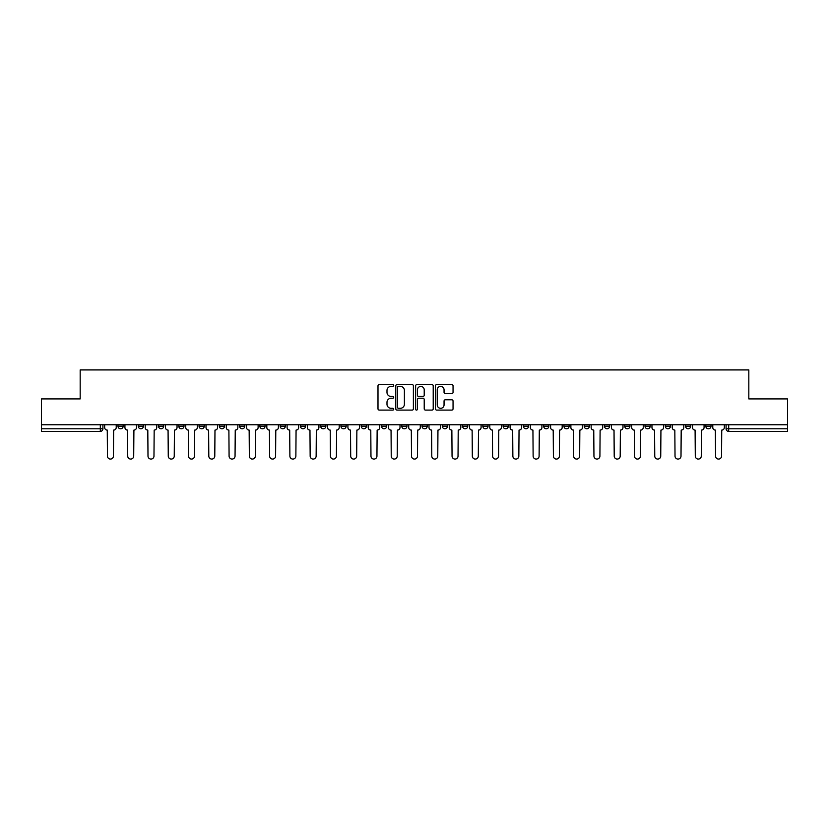 <?xml version="1.0" encoding="UTF-8"?>
<svg xmlns="http://www.w3.org/2000/svg" width="829" height="829" viewBox="0 0 829 829"><rect width="100%" height="100%" fill="white"/><g stroke="black" fill="none" stroke-linecap="round" stroke-linejoin="round"><path stroke-width="1.24" d="M393.713 385.485A0.891 0.891 0 0 0 392.822 384.594L379.267 384.594A1.275 1.275 0 0 0 377.993 385.868L377.993 408.832A1.275 1.275 0 0 0 379.267 410.106L392.822 410.106A0.891 0.891 0 0 0 393.713 409.205A0.891 0.891 0 0 0 392.822 408.314L391.06 408.314A4.083 4.083 0 0 1 386.988 404.231L386.988 402.324A4.083 4.083 0 0 1 391.06 398.241L392.822 398.241A0.891 0.891 0 0 0 393.713 397.35A0.891 0.891 0 0 0 392.822 396.459L391.06 396.459A4.083 4.083 0 0 1 386.988 392.376L386.988 390.459A4.083 4.083 0 0 1 391.06 386.376L392.822 386.376A0.891 0.891 0 0 0 393.713 385.485M665.283 424.769L665.283 426.199L670.474 426.199A2.601 2.601 0 0 1 667.873 428.79A2.601 2.601 0 0 1 665.283 426.199L665.283 424.769M645.014 424.769L645.014 426.199L650.205 426.199A2.601 2.601 0 0 1 647.604 428.79A2.601 2.601 0 0 1 645.014 426.199L645.014 424.769M523.389 424.769L523.389 426.199L528.581 426.199A2.601 2.601 0 0 1 525.99 428.79A2.601 2.601 0 0 1 523.389 426.199L523.389 424.769M503.12 424.769L503.12 426.199L508.312 426.199A2.601 2.601 0 0 1 505.721 428.79A2.601 2.601 0 0 1 503.12 426.199L503.12 424.769M482.851 424.769L482.851 426.199L488.043 426.199A2.601 2.601 0 0 1 485.442 428.79A2.601 2.601 0 0 1 482.851 426.199L482.851 424.769M442.303 424.769L442.303 426.199L447.505 426.199A2.601 2.601 0 0 1 444.904 428.79A2.601 2.601 0 0 1 442.303 426.199L442.303 424.769M401.764 426.199L401.764 424.769L401.764 426.199A2.601 2.601 0 0 0 404.365 428.79A2.601 2.601 0 0 1 401.764 426.199L406.966 426.199A2.601 2.601 0 0 1 404.365 428.79A2.601 2.601 0 0 0 406.966 426.199L406.966 424.769L406.966 426.199M381.495 426.199L381.495 424.769L381.495 426.199A2.601 2.601 0 0 0 384.096 428.79A2.601 2.601 0 0 1 381.495 426.199L386.697 426.199A2.601 2.601 0 0 1 384.096 428.79M361.226 426.199L361.226 424.769L361.226 426.199A2.601 2.601 0 0 0 363.827 428.79A2.601 2.601 0 0 1 361.226 426.199L366.428 426.199A2.601 2.601 0 0 1 363.827 428.79A2.601 2.601 0 0 0 366.428 426.199L366.428 424.769L366.428 426.199M340.957 424.769L340.957 426.199L346.149 426.199A2.601 2.601 0 0 1 343.558 428.79A2.601 2.601 0 0 1 340.957 426.199L340.957 424.769M320.688 424.769L320.688 426.199L325.88 426.199A2.601 2.601 0 0 1 323.279 428.79A2.601 2.601 0 0 1 320.688 426.199L320.688 424.769M300.419 424.769L300.419 426.199L305.611 426.199A2.601 2.601 0 0 1 303.01 428.79A2.601 2.601 0 0 1 300.419 426.199L300.419 424.769M280.14 426.199L280.14 424.769L280.14 426.199A2.601 2.601 0 0 0 282.741 428.79A2.601 2.601 0 0 1 280.14 426.199L285.342 426.199A2.601 2.601 0 0 1 282.741 428.79M239.602 426.199L239.602 424.769L239.602 426.199A2.601 2.601 0 0 0 242.203 428.79A2.601 2.601 0 0 1 239.602 426.199L244.804 426.199A2.601 2.601 0 0 1 242.203 428.79A2.601 2.601 0 0 0 244.804 426.199L244.804 424.769L244.804 426.199M219.333 426.199L219.333 424.769L219.333 426.199A2.601 2.601 0 0 0 221.934 428.79A2.601 2.601 0 0 1 219.333 426.199L224.535 426.199A2.601 2.601 0 0 1 221.934 428.79A2.601 2.601 0 0 0 224.535 426.199L224.535 424.769L224.535 426.199M199.064 426.199L199.064 424.769L199.064 426.199A2.601 2.601 0 0 0 201.665 428.79A2.601 2.601 0 0 1 199.064 426.199L204.266 426.199A2.601 2.601 0 0 1 201.665 428.79A2.601 2.601 0 0 0 204.266 426.199L204.266 424.769L204.266 426.199M178.795 426.199L178.795 424.769L178.795 426.199A2.601 2.601 0 0 0 181.396 428.79A2.601 2.601 0 0 1 178.795 426.199L183.986 426.199A2.601 2.601 0 0 1 181.396 428.79M158.526 426.199L158.526 424.769L158.526 426.199A2.601 2.601 0 0 0 161.127 428.79A2.601 2.601 0 0 1 158.526 426.199L163.717 426.199A2.601 2.601 0 0 1 161.127 428.79A2.601 2.601 0 0 0 163.717 426.199L163.717 424.769L163.717 426.199M138.256 426.199L138.256 424.769L138.256 426.199A2.601 2.601 0 0 0 140.847 428.79A2.601 2.601 0 0 1 138.256 426.199L143.448 426.199A2.601 2.601 0 0 1 140.847 428.79A2.601 2.601 0 0 0 143.448 426.199L143.448 424.769L143.448 426.199M451.774 393.588A1.275 1.275 0 0 0 453.048 392.314L453.048 385.868A1.275 1.275 0 0 0 451.774 384.594L436.728 384.594A1.275 1.275 0 0 0 435.453 385.868L435.453 408.832A1.275 1.275 0 0 0 436.728 410.106L451.774 410.106A1.275 1.275 0 0 0 453.048 408.832L453.048 401.049A1.275 1.275 0 0 0 451.774 399.775L445.328 399.775A1.275 1.275 0 0 0 444.054 401.049L444.054 404.904A3.409 3.409 0 0 1 440.645 408.314A3.409 3.409 0 0 1 437.235 404.904L437.235 389.796A3.409 3.409 0 0 1 440.645 386.376A3.409 3.409 0 0 1 444.054 389.796L444.054 392.314A1.275 1.275 0 0 0 445.328 393.588L451.774 393.588M41.45 424.769L41.45 398.904L80.175 398.904L80.175 369.931L748.825 369.931L748.825 398.904L787.55 398.904L787.55 424.769L41.45 424.769L41.45 428.79L102.91 428.79L102.91 424.769L102.91 428.79A2.601 2.601 0 0 1 100.309 431.391L41.45 431.391L41.45 428.79M413.381 385.868A1.275 1.275 0 0 0 412.106 384.594L397.06 384.594A1.275 1.275 0 0 0 395.785 385.868L395.785 408.832A1.275 1.275 0 0 0 397.06 410.106L412.106 410.106A1.275 1.275 0 0 0 413.381 408.832L413.381 385.868M416.894 384.594L431.94 384.594A1.275 1.275 0 0 1 433.215 385.868L433.215 408.832A1.275 1.275 0 0 1 431.94 410.106L425.505 410.106A1.275 1.275 0 0 1 424.22 408.832L424.22 399.516A1.275 1.275 0 0 0 422.945 398.241L418.676 398.241A1.275 1.275 0 0 0 417.401 399.516L417.401 409.205A0.891 0.891 0 0 1 416.51 410.106A0.891 0.891 0 0 1 415.619 409.205L415.619 385.868A1.275 1.275 0 0 1 416.894 384.594M726.09 424.769L726.09 428.79L787.55 428.79L787.55 431.391L728.691 431.391A2.601 2.601 0 0 1 726.09 428.79M787.55 424.769L787.55 428.79M711.013 424.769L711.013 426.199A2.601 2.601 0 0 1 708.422 428.79A2.601 2.601 0 0 1 705.821 426.199L711.013 426.199M705.821 424.769L705.821 426.199M690.744 424.769L690.744 426.199A2.601 2.601 0 0 1 688.153 428.79A2.601 2.601 0 0 1 685.552 426.199L690.744 426.199M685.552 424.769L685.552 426.199M670.474 424.769L670.474 426.199M650.205 424.769L650.205 426.199L650.205 424.769M629.936 424.769L629.936 426.199A2.601 2.601 0 0 1 627.335 428.79A2.601 2.601 0 0 1 624.734 426.199L629.936 426.199M624.734 424.769L624.734 426.199M609.667 424.769L609.667 426.199A2.601 2.601 0 0 1 607.066 428.79A2.601 2.601 0 0 1 604.465 426.199L609.667 426.199M604.465 424.769L604.465 426.199M589.398 424.769L589.398 426.199A2.601 2.601 0 0 1 586.797 428.79A2.601 2.601 0 0 1 584.196 426.199L589.398 426.199M584.196 424.769L584.196 426.199M569.129 424.769L569.129 426.199A2.601 2.601 0 0 1 566.528 428.79A2.601 2.601 0 0 1 563.927 426.199L569.129 426.199M563.927 424.769L563.927 426.199M548.86 424.769L548.86 426.199A2.601 2.601 0 0 1 546.259 428.79A2.601 2.601 0 0 1 543.658 426.199L548.86 426.199M543.658 424.769L543.658 426.199M528.581 424.769L528.581 426.199A2.601 2.601 0 0 1 525.99 428.79M508.312 424.769L508.312 426.199M488.043 426.199L488.043 424.769L488.043 426.199A2.601 2.601 0 0 1 485.442 428.79M467.774 424.769L467.774 426.199A2.601 2.601 0 0 1 465.173 428.79A2.601 2.601 0 0 1 462.572 426.199A2.601 2.601 0 0 0 465.173 428.79A2.601 2.601 0 0 0 467.774 426.199L462.572 426.199L462.572 424.769M447.505 426.199L447.505 424.769L447.505 426.199A2.601 2.601 0 0 1 444.904 428.79M427.236 424.769L427.236 426.199A2.601 2.601 0 0 1 424.635 428.79A2.601 2.601 0 0 1 422.034 426.199A2.601 2.601 0 0 0 424.635 428.79M422.034 424.769L422.034 426.199L427.236 426.199M386.697 424.769L386.697 426.199L386.697 424.769M346.149 426.199L346.149 424.769L346.149 426.199A2.601 2.601 0 0 1 343.558 428.79M325.88 426.199L325.88 424.769L325.88 426.199A2.601 2.601 0 0 1 323.279 428.79M305.611 426.199L305.611 424.769L305.611 426.199A2.601 2.601 0 0 1 303.01 428.79M285.342 424.769L285.342 426.199L285.342 424.769M265.073 426.199L265.073 424.769L265.073 426.199A2.601 2.601 0 0 1 262.472 428.79A2.601 2.601 0 0 1 259.871 426.199L265.073 426.199A2.601 2.601 0 0 1 262.472 428.79M259.871 424.769L259.871 426.199M183.986 424.769L183.986 426.199L183.986 424.769M123.179 424.769L123.179 426.199A2.601 2.601 0 0 1 120.578 428.79A2.601 2.601 0 0 1 117.987 426.199A2.601 2.601 0 0 0 120.578 428.79A2.601 2.601 0 0 0 123.179 426.199L123.179 424.769M117.987 424.769L117.987 426.199L123.179 426.199M100.309 424.769L100.309 431.391A2.601 2.601 0 0 0 102.91 428.79M398.459 386.376A0.891 0.891 0 0 0 397.568 387.267L397.568 407.422A0.891 0.891 0 0 0 398.459 408.314L400.314 408.314A4.083 4.083 0 0 0 404.397 404.231L404.397 390.459A4.083 4.083 0 0 0 400.314 386.376L398.459 386.376M424.22 389.858A3.409 3.409 0 0 0 420.811 386.438A3.409 3.409 0 0 0 417.401 389.858L417.401 395.184A1.275 1.275 0 0 0 418.676 396.459L422.945 396.459A1.275 1.275 0 0 0 424.22 395.184L424.22 389.858M104.661 427.495L104.661 424.769L104.661 427.495A2.601 2.601 0 0 0 107.262 430.096L107.459 456.085A2.984 2.984 0 0 0 110.444 459.069A2.984 2.984 0 0 0 113.438 456.085L113.635 430.096A2.601 2.601 0 0 0 116.226 427.495L116.226 424.769L116.226 427.495M107.262 430.096L107.459 456.085M113.438 456.085L113.635 430.096M124.93 427.495L124.93 424.769L124.93 427.495A2.601 2.601 0 0 0 127.531 430.096L127.728 456.085A2.984 2.984 0 0 0 130.713 459.069A2.984 2.984 0 0 0 133.707 456.085L133.904 430.096A2.601 2.601 0 0 0 136.495 427.495L136.495 424.769L136.495 427.495M145.21 427.495L145.21 424.769L145.21 427.495A2.601 2.601 0 0 0 147.8 430.096L147.997 456.085A2.984 2.984 0 0 0 150.992 459.069A2.984 2.984 0 0 0 153.976 456.085L154.173 430.096A2.601 2.601 0 0 0 156.774 427.495L156.774 424.769L156.774 427.495M127.531 430.096L127.728 456.085M133.707 456.085L133.904 430.096M147.8 430.096L147.997 456.085M153.976 456.085L154.173 430.096M165.479 427.495L165.479 424.769L165.479 427.495A2.601 2.601 0 0 0 168.069 430.096L168.266 456.085A2.984 2.984 0 0 0 171.261 459.069A2.984 2.984 0 0 0 174.245 456.085L174.442 430.096A2.601 2.601 0 0 0 177.043 427.495L177.043 424.769L177.043 427.495M185.748 427.495L185.748 424.769L185.748 427.495A2.601 2.601 0 0 0 188.349 430.096L188.535 456.085A2.984 2.984 0 0 0 191.53 459.069A2.984 2.984 0 0 0 194.514 456.085L194.711 430.096A2.601 2.601 0 0 0 197.312 427.495L197.312 424.769L197.312 427.495M206.017 427.495L206.017 424.769L206.017 427.495A2.601 2.601 0 0 0 208.618 430.096L208.804 456.085A2.984 2.984 0 0 0 211.799 459.069A2.984 2.984 0 0 0 214.784 456.085L214.98 430.096A2.601 2.601 0 0 0 217.581 427.495L217.581 424.769L217.581 427.495M168.069 430.096L168.266 456.085M174.245 456.085L174.442 430.096M188.349 430.096L188.535 456.085M194.514 456.085L194.711 430.096M208.618 430.096L208.804 456.085M214.784 456.085L214.98 430.096M226.286 427.495L226.286 424.769L226.286 427.495A2.601 2.601 0 0 0 228.887 430.096L229.084 456.085A2.984 2.984 0 0 0 232.068 459.069A2.984 2.984 0 0 0 235.053 456.085L235.249 430.096A2.601 2.601 0 0 0 237.85 427.495L237.85 424.769L237.85 427.495M228.887 430.096L229.084 456.085M235.053 456.085L235.249 430.096M246.555 427.495L246.555 424.769L246.555 427.495A2.601 2.601 0 0 0 249.156 430.096L249.353 456.085A2.984 2.984 0 0 0 252.337 459.069A2.984 2.984 0 0 0 255.322 456.085L255.519 430.096A2.601 2.601 0 0 0 258.12 427.495L258.12 424.769L258.12 427.495M249.156 430.096L249.353 456.085M255.322 456.085L255.519 430.096M266.824 427.495L266.824 424.769L266.824 427.495A2.601 2.601 0 0 0 269.425 430.096L269.622 456.085A2.984 2.984 0 0 0 272.606 459.069A2.984 2.984 0 0 0 275.601 456.085L275.788 430.096A2.601 2.601 0 0 0 278.389 427.495L278.389 424.769L278.389 427.495M269.425 430.096L269.622 456.085M275.601 456.085L275.788 430.096M287.093 427.495L287.093 424.769L287.093 427.495A2.601 2.601 0 0 0 289.694 430.096L289.891 456.085A2.984 2.984 0 0 0 292.875 459.069A2.984 2.984 0 0 0 295.87 456.085L296.067 430.096A2.601 2.601 0 0 0 298.658 427.495L298.658 424.769L298.658 427.495M289.694 430.096L289.891 456.085M295.87 456.085L296.067 430.096M307.362 427.495L307.362 424.769L307.362 427.495A2.601 2.601 0 0 0 309.963 430.096L310.16 456.085A2.984 2.984 0 0 0 313.144 459.069A2.984 2.984 0 0 0 316.139 456.085L316.336 430.096A2.601 2.601 0 0 0 318.927 427.495L318.927 424.769L318.927 427.495M309.963 430.096L310.16 456.085M316.139 456.085L316.336 430.096M327.642 427.495L327.642 424.769L327.642 427.495A2.601 2.601 0 0 0 330.232 430.096L330.429 456.085A2.984 2.984 0 0 0 333.424 459.069A2.984 2.984 0 0 0 336.408 456.085L336.605 430.096A2.601 2.601 0 0 0 339.206 427.495L339.206 424.769L339.206 427.495M330.232 430.096L330.429 456.085M336.408 456.085L336.605 430.096M347.911 427.495L347.911 424.769L347.911 427.495A2.601 2.601 0 0 0 350.501 430.096L350.698 456.085A2.984 2.984 0 0 0 353.693 459.069A2.984 2.984 0 0 0 356.677 456.085L356.874 430.096A2.601 2.601 0 0 0 359.475 427.495L359.475 424.769L359.475 427.495M350.501 430.096L350.698 456.085M356.677 456.085L356.874 430.096M368.18 427.495L368.18 424.769L368.18 427.495A2.601 2.601 0 0 0 370.781 430.096L370.967 456.085A2.984 2.984 0 0 0 373.962 459.069A2.984 2.984 0 0 0 376.946 456.085L377.143 430.096A2.601 2.601 0 0 0 379.744 427.495L379.744 424.769L379.744 427.495M370.781 430.096L370.967 456.085M376.946 456.085L377.143 430.096M388.449 427.495L388.449 424.769L388.449 427.495A2.601 2.601 0 0 0 391.05 430.096L391.236 456.085A2.984 2.984 0 0 0 394.231 459.069A2.984 2.984 0 0 0 397.215 456.085L397.412 430.096A2.601 2.601 0 0 0 400.013 427.495L400.013 424.769L400.013 427.495M391.05 430.096L391.236 456.085M397.215 456.085L397.412 430.096M408.718 427.495L408.718 424.769L408.718 427.495A2.601 2.601 0 0 0 411.319 430.096L411.516 456.085A2.984 2.984 0 0 0 414.5 459.069A2.984 2.984 0 0 0 417.484 456.085L417.681 430.096A2.601 2.601 0 0 0 420.282 427.495L420.282 424.769L420.282 427.495M411.319 430.096L411.516 456.085M417.484 456.085L417.681 430.096M428.987 427.495L428.987 424.769L428.987 427.495A2.601 2.601 0 0 0 431.588 430.096L431.785 456.085A2.984 2.984 0 0 0 434.769 459.069A2.984 2.984 0 0 0 437.764 456.085L437.95 430.096A2.601 2.601 0 0 0 440.551 427.495L440.551 424.769L440.551 427.495M431.588 430.096L431.785 456.085M437.764 456.085L437.95 430.096M449.256 427.495L449.256 424.769L449.256 427.495A2.601 2.601 0 0 0 451.857 430.096L452.054 456.085A2.984 2.984 0 0 0 455.038 459.069A2.984 2.984 0 0 0 458.033 456.085L458.219 430.096A2.601 2.601 0 0 0 460.82 427.495L460.82 424.769L460.82 427.495M451.857 430.096L452.054 456.085M458.033 456.085L458.219 430.096M469.525 427.495L469.525 424.769L469.525 427.495A2.601 2.601 0 0 0 472.126 430.096L472.323 456.085A2.984 2.984 0 0 0 475.307 459.069A2.984 2.984 0 0 0 478.302 456.085L478.499 430.096A2.601 2.601 0 0 0 481.089 427.495L481.089 424.769L481.089 427.495M472.126 430.096L472.323 456.085M478.302 456.085L478.499 430.096M489.794 427.495L489.794 424.769L489.794 427.495A2.601 2.601 0 0 0 492.395 430.096L492.592 456.085A2.984 2.984 0 0 0 495.576 459.069A2.984 2.984 0 0 0 498.571 456.085L498.768 430.096A2.601 2.601 0 0 0 501.358 427.495L501.358 424.769L501.358 427.495M492.395 430.096L492.592 456.085M498.571 456.085L498.768 430.096M510.073 427.495L510.073 424.769L510.073 427.495A2.601 2.601 0 0 0 512.664 430.096L512.861 456.085A2.984 2.984 0 0 0 515.856 459.069A2.984 2.984 0 0 0 518.84 456.085L519.037 430.096A2.601 2.601 0 0 0 521.638 427.495L521.638 424.769L521.638 427.495M512.664 430.096L512.861 456.085M518.84 456.085L519.037 430.096M530.342 427.495L530.342 424.769L530.342 427.495A2.601 2.601 0 0 0 532.933 430.096L533.13 456.085A2.984 2.984 0 0 0 536.125 459.069A2.984 2.984 0 0 0 539.109 456.085L539.306 430.096A2.601 2.601 0 0 0 541.907 427.495L541.907 424.769L541.907 427.495M532.933 430.096L533.13 456.085M539.109 456.085L539.306 430.096M550.611 427.495L550.611 424.769L550.611 427.495A2.601 2.601 0 0 0 553.212 430.096L553.399 456.085A2.984 2.984 0 0 0 556.394 459.069A2.984 2.984 0 0 0 559.378 456.085L559.575 430.096A2.601 2.601 0 0 0 562.176 427.495L562.176 424.769L562.176 427.495M553.212 430.096L553.399 456.085M559.378 456.085L559.575 430.096M570.88 427.495L570.88 424.769L570.88 427.495A2.601 2.601 0 0 0 573.481 430.096L573.678 456.085A2.984 2.984 0 0 0 576.663 459.069A2.984 2.984 0 0 0 579.647 456.085L579.844 430.096A2.601 2.601 0 0 0 582.445 427.495L582.445 424.769L582.445 427.495M573.481 430.096L573.678 456.085M579.647 456.085L579.844 430.096M591.15 427.495L591.15 424.769L591.15 427.495A2.601 2.601 0 0 0 593.751 430.096L593.947 456.085A2.984 2.984 0 0 0 596.932 459.069A2.984 2.984 0 0 0 599.916 456.085L600.113 430.096A2.601 2.601 0 0 0 602.714 427.495L602.714 424.769L602.714 427.495M593.751 430.096L593.947 456.085M599.916 456.085L600.113 430.096M611.419 427.495L611.419 424.769L611.419 427.495A2.601 2.601 0 0 0 614.02 430.096L614.216 456.085A2.984 2.984 0 0 0 617.201 459.069A2.984 2.984 0 0 0 620.196 456.085L620.382 430.096A2.601 2.601 0 0 0 622.983 427.495L622.983 424.769L622.983 427.495M614.02 430.096L614.216 456.085M620.196 456.085L620.382 430.096M631.688 427.495L631.688 424.769L631.688 427.495A2.601 2.601 0 0 0 634.289 430.096L634.486 456.085A2.984 2.984 0 0 0 637.47 459.069A2.984 2.984 0 0 0 640.465 456.085L640.651 430.096A2.601 2.601 0 0 0 643.252 427.495L643.252 424.769L643.252 427.495M634.289 430.096L634.486 456.085M640.465 456.085L640.651 430.096M651.957 427.495L651.957 424.769L651.957 427.495A2.601 2.601 0 0 0 654.558 430.096L654.755 456.085A2.984 2.984 0 0 0 657.739 459.069A2.984 2.984 0 0 0 660.734 456.085L660.931 430.096A2.601 2.601 0 0 0 663.521 427.495L663.521 424.769L663.521 427.495M654.558 430.096L654.755 456.085M660.734 456.085L660.931 430.096M672.226 427.495L672.226 424.769L672.226 427.495A2.601 2.601 0 0 0 674.827 430.096L675.024 456.085A2.984 2.984 0 0 0 678.008 459.069A2.984 2.984 0 0 0 681.003 456.085L681.2 430.096A2.601 2.601 0 0 0 683.79 427.495L683.79 424.769L683.79 427.495M674.827 430.096L675.024 456.085M681.003 456.085L681.2 430.096M692.505 427.495L692.505 424.769L692.505 427.495A2.601 2.601 0 0 0 695.096 430.096L695.293 456.085A2.984 2.984 0 0 0 698.287 459.069A2.984 2.984 0 0 0 701.272 456.085L701.469 430.096A2.601 2.601 0 0 0 704.07 427.495L704.07 424.769L704.07 427.495M695.096 430.096L695.293 456.085M701.272 456.085L701.469 430.096M712.774 427.495L712.774 424.769L712.774 427.495A2.601 2.601 0 0 0 715.365 430.096L715.562 456.085A2.984 2.984 0 0 0 718.556 459.069A2.984 2.984 0 0 0 721.541 456.085L721.738 430.096A2.601 2.601 0 0 0 724.339 427.495L724.339 424.769L724.339 427.495M715.365 430.096L715.562 456.085M721.541 456.085L721.738 430.096M728.691 424.769L728.691 431.391"/></g></svg>
